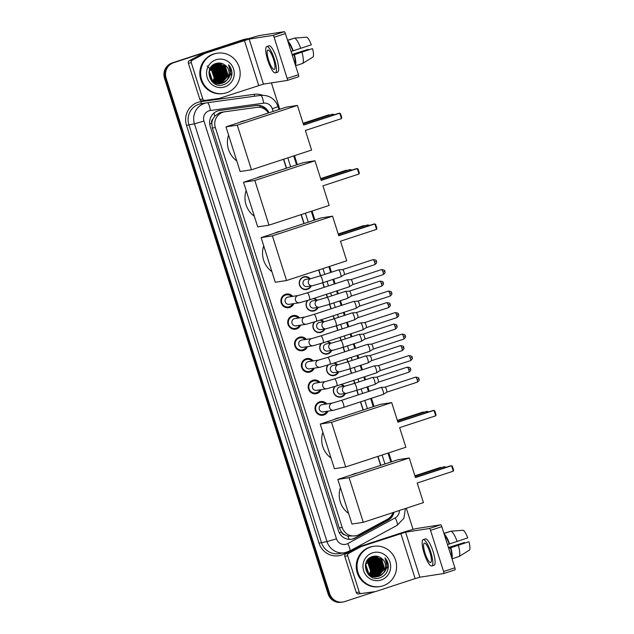 <?xml version="1.0" encoding="UTF-8"?>
<svg xmlns="http://www.w3.org/2000/svg" width="634" height="634" viewBox="0 0 634 634"><rect width="100%" height="100%" fill="white"/><g stroke="black" fill="none" stroke-linecap="round" stroke-linejoin="round"><path stroke-width="0.95" d="M341.361 384.386A6.522 6.324 -98.8 0 1 344.286 386.233M345.411 393.484A6.522 6.324 -98.8 0 1 334.213 393.888A6.522 6.324 -98.8 0 1 334.728 386.55M334.538 362.878A6.522 6.324 -98.8 0 1 337.462 364.724M338.588 371.976A6.522 6.324 -98.8 0 1 327.39 372.38A6.522 6.324 -98.8 0 1 327.905 365.041M327.715 341.369A6.522 6.324 -98.8 0 1 330.639 343.208M331.764 350.459A6.522 6.324 -98.8 0 1 320.566 350.864A6.522 6.324 -98.8 0 1 321.081 343.525M320.891 319.861A6.522 6.324 -98.8 0 1 323.815 321.7M324.941 328.951A6.522 6.324 -98.8 0 1 313.743 329.355A6.522 6.324 -98.8 0 1 314.258 322.017M314.068 298.345A6.522 6.324 -98.8 0 1 316.992 300.191M318.117 307.442A6.522 6.324 -98.8 0 1 306.919 307.847A6.522 6.324 -98.8 0 1 307.435 300.508M311.294 285.934A6.522 6.324 -98.8 0 1 299.406 284.579A6.522 6.324 -98.8 0 1 310.169 278.683M327.937 411.165A6.934 6.728 -98.8 0 1 315.193 409.976A6.934 6.728 -98.8 0 1 326.819 403.913M321.113 389.656A6.934 6.728 -98.8 0 1 308.37 388.468A6.934 6.728 -98.8 0 1 319.996 382.405M314.29 368.148A6.934 6.728 -98.8 0 1 301.546 366.959A6.934 6.728 -98.8 0 1 313.172 360.897M307.466 346.632A6.934 6.728 -98.8 0 1 294.723 345.443A6.934 6.728 -98.8 0 1 306.349 339.38M300.643 325.123A6.934 6.728 -98.8 0 1 287.899 323.934A6.934 6.728 -98.8 0 1 299.525 317.872M293.819 303.615A6.934 6.728 -98.8 0 1 281.076 302.426A6.934 6.728 -98.8 0 1 292.702 296.363M221.742 112.242L219.752 112.701L214.657 116.244L212.913 119.049A4.073 3.955 81.2 0 0 211.748 123.376A12.228 0.468 162.4 0 1 209.688 124.05M268.42 112.971A12.228 11.864 81.2 0 0 256.754 107.368L224.935 111.75A12.228 11.864 81.2 0 0 215.338 127.561L342.194 527.456A12.228 11.864 81.2 0 0 359.066 534.589L387.406 519.254A12.228 11.864 81.2 0 0 393.009 512.581M344.817 534.874A12.228 11.864 -98.8 0 1 341.322 531.847L341.393 532.053A4.073 3.955 81.2 0 0 344.817 534.874L347.844 536.11L355.333 535.849M211.748 123.376L211.819 123.582A12.228 11.864 -98.8 0 1 212.913 119.049M211.819 123.582L212.382 128.013L339.238 527.916L341.322 531.847M380.614 465.396L377.777 456.456M363.052 410.032L360.461 401.869M358.242 394.879L356.799 390.33M354.58 383.34L353.637 380.36M351.418 373.371L349.976 368.822M347.757 361.832L346.814 358.852M344.595 351.854L343.152 347.313M340.941 340.315L339.99 337.343M337.771 330.346L336.329 325.805M334.118 318.807L333.167 315.835M330.948 308.837L329.506 304.296M327.295 297.298L326.344 294.319M324.125 287.329L322.69 282.78M320.471 275.79L318.633 270.005M303.908 223.58L301.071 214.641M286.346 168.216L283.509 159.277M375.193 591.601L344.634 601.618A12.228 11.864 -98.8 0 1 342.804 602.054L342.019 602.181A12.228 11.864 -98.8 0 1 328.872 593.789L165.308 78.172A12.228 11.864 -98.8 0 1 172.892 62.829L244.336 39.411A12.228 11.864 -98.8 0 1 246.158 38.975A12.228 11.864 -98.8 0 0 244.336 39.411L172.892 62.829A12.228 11.864 -98.8 0 0 165.308 78.172L328.872 593.789A12.228 11.864 -98.8 0 0 342.019 602.181L341.235 602.3A12.228 11.864 -98.8 0 1 328.087 593.907L164.523 78.299A12.228 11.864 -98.8 0 1 172.107 62.948L243.543 39.538A12.228 11.864 -98.8 0 1 245.374 39.094L246.951 38.856A12.228 11.864 -98.8 0 1 248.362 38.729M268.935 112.797A12.228 11.864 81.2 0 0 256.366 105.45L219.776 110.49A12.228 11.864 81.2 0 0 210.179 126.301L338.516 530.864A12.228 11.864 81.2 0 0 355.397 537.997L387.984 520.363A12.228 11.864 81.2 0 0 393.983 512.264M342.804 602.054A12.228 11.864 -98.8 0 1 329.656 593.67L166.092 78.053A12.228 11.864 -98.8 0 1 173.676 62.711L245.12 39.292A12.228 11.864 -98.8 0 1 246.951 38.856M271.4 82.888L279.76 109.254M294.485 155.679L297.322 164.618M312.055 211.043L314.884 219.982M329.617 266.407L331.447 272.192M333.666 279.182L335.109 283.731M337.328 290.721L338.271 293.701M340.49 300.69L341.932 305.239M344.151 312.229L345.094 315.209M347.313 322.207L348.755 326.748M350.974 333.746L351.918 336.717M354.137 343.715L355.579 348.256M357.798 355.254L358.741 358.226M360.96 365.224L362.402 369.765M364.621 376.762L365.564 379.742M367.783 386.732L369.226 391.281M371.445 398.271L374.028 406.426M388.761 452.85L391.598 461.798M406.323 508.222L413.043 529.398M380.82 465.324L377.983 456.385M363.258 409.96L360.667 401.805M358.448 394.808L357.005 390.267M354.786 383.269L353.843 380.297M351.624 373.299L350.182 368.758M347.963 361.76L347.02 358.789M344.801 351.791L343.359 347.25M341.14 340.252L340.196 337.272M337.977 330.282L336.535 325.733M334.316 318.743L333.373 315.764M331.154 308.774L329.712 304.225M327.493 297.235L326.55 294.255M324.331 287.257L322.888 282.716M320.669 275.719L318.839 269.941M304.114 223.517L301.277 214.577M286.544 168.153L283.715 159.205M393.167 512.534A12.228 11.864 -98.8 0 1 387.2 520.482L354.612 538.115A12.228 11.864 -98.8 0 1 351.268 539.304M219.245 110.578L255.581 105.569A12.228 11.864 -98.8 0 1 267.651 111.877M216.178 98.904A2.037 1.973 -98.8 0 1 216.115 98.92L202.024 100.854A2.037 1.973 -98.8 0 1 199.861 99.451L202.809 98.999L191.294 62.695L188.346 63.154A2.037 1.973 -98.8 0 1 189.297 60.729L201.85 53.938A2.037 1.973 -98.8 0 1 202.167 53.803L241.483 40.917A16.302 0.626 162.4 0 1 260.447 35.377L284.294 31.7A2.037 0.491 71.9 0 1 285.403 33.562L274.118 37.263A2.037 0.491 -108.1 0 0 273.016 35.401L249.162 39.078L205.107 53.343A2.037 1.973 81.2 0 0 204.79 53.486L192.237 60.278A2.037 1.973 81.2 0 0 191.294 62.695M199.861 99.451L188.346 63.154M298.456 74.725A2.037 0.491 71.9 0 1 298.598 76.738A2.037 0.491 71.9 0 1 298.582 76.738L287.337 80.423A2.037 0.491 -108.1 0 0 287.321 80.431A2.037 0.491 -108.1 0 0 287.178 78.418L298.456 74.725L285.403 33.562M287.178 78.418L274.118 37.263M298.598 76.738L287.321 80.431L263.451 84.116L219.396 98.381A2.037 1.973 81.2 0 1 219.095 98.46L216.146 98.912M202.809 98.999A2.037 1.973 81.2 0 0 204.972 100.402L219.063 98.46A2.037 1.973 81.2 0 0 219.095 98.46M273.523 59.334A10.192 2.449 -108.1 0 0 267.897 50.023A10.192 2.449 -108.1 0 0 268.618 60.087A10.192 2.449 -108.1 0 0 274.245 69.391A10.192 2.449 -108.1 0 0 273.523 59.334M294.961 63.701A11.824 2.845 -108.1 0 0 294.041 54.809L311.936 48.786L292.274 55.229M292.322 55.372L294.041 54.809M275.386 72.878L277.644 72.141A13.861 3.336 -108.1 0 0 276.662 58.455A13.861 3.336 -108.1 0 0 269.014 45.799L266.755 46.536A13.861 3.336 -108.1 0 0 267.738 60.222A13.861 3.336 -108.1 0 0 275.386 72.878A13.861 3.336 -108.1 0 0 274.411 59.192A13.861 3.336 -108.1 0 0 266.755 46.536M295.484 65.35A13.449 3.233 -108.1 0 0 294.438 54.746M294.319 38.191L287.519 40.251M292.084 54.635L308.14 49.373L292.02 54.429M312.546 48.691A10.596 2.552 -108.1 0 1 313.053 56.973L302.648 63.424L295.603 65.738M302.648 63.424A13.449 3.233 -108.1 0 0 301.958 52.281M308.14 49.373A8.155 1.957 -108.1 0 0 308.37 49.959M300.73 48.398A13.449 3.233 -108.1 0 0 294.62 38.095L306.769 37.16A10.596 2.552 -108.1 0 1 311.31 44.816L291.085 51.489M292.813 50.926A11.824 2.845 -108.1 0 0 288.264 42.589M293.209 50.863A13.449 3.233 -108.1 0 0 287.741 40.948M287.574 40.402L294.62 38.095M226.552 92.746A20.383 19.765 -98.8 0 1 223.501 93.475A20.383 19.765 -98.8 0 1 201.168 77.934A20.383 19.765 -98.8 0 1 214.237 53.922A20.383 19.765 -98.8 0 1 217.288 53.193A20.383 19.765 -98.8 0 1 239.62 68.734A20.383 19.765 -98.8 0 1 226.552 92.746M223.501 93.475L222.716 93.594A20.383 19.765 -98.8 0 1 200.384 78.053A20.383 19.765 -98.8 0 1 213.452 54.041A20.383 19.765 -98.8 0 1 216.503 53.311L217.288 53.193M231.981 73.465C231.917 70.128 230.768 67.244 228.541 64.811C231.767 70.097 231.323 75.089 227.226 79.805A10.192 9.882 -98.8 0 0 225.411 65.445C222.685 63.202 219.649 62.512 216.313 63.384C202.626 66.895 210.219 89.568 223.414 84.742C228.652 82.888 231.505 79.131 231.981 73.465M216.083 59.747A14.265 13.837 -98.8 0 1 233.558 69.019A14.265 13.837 -98.8 0 1 224.705 86.921A14.265 13.837 -98.8 0 1 207.239 77.649A14.265 13.837 -98.8 0 1 216.083 59.747M211.914 81.493L219.871 83.728L221.171 83.395L227.939 75.85L225.022 66.118L217.01 63.543L215.505 63.907L210.536 67.751M220.355 83.64L221.417 83.355L228.185 75.811L225.268 66.079L217.256 63.503L215.75 63.868L209.315 71.365L212.556 81.049L220.854 83.577L222.399 83.205L227.226 79.805M219.38 83.791L220.188 83.545L226.956 76.001L224.04 66.269L216.646 63.622M216.519 63.63L214.704 64.002M219.863 83.68L227.202 75.961L224.285 66.229L216.765 63.598M216.638 63.606L214.435 64.137M219.237 83.688L225.973 76.151L223.057 66.419L216.154 63.741M219.364 83.688L226.219 76.112L223.303 66.38L216.281 63.709M218.73 83.672L224.991 76.302L222.074 66.57L215.679 63.891M218.857 83.68L225.236 76.262L222.32 66.53L215.798 63.852M218.223 83.625L224.008 76.452L221.092 66.721L215.203 64.066M218.35 83.64L224.254 76.413L221.337 66.681L215.322 64.018M217.708 83.553L223.033 76.603L220.117 66.871L214.728 64.272M217.834 83.577L223.271 76.571L220.363 66.839L214.847 64.216M217.185 83.458L222.051 76.754L219.134 67.022L214.268 64.51M217.319 83.482L222.296 76.722L219.38 66.99L214.379 64.446M216.662 83.323L221.068 76.904L218.151 67.172L213.801 64.771M216.796 83.363L221.314 76.873L218.397 67.141L213.92 64.7M216.139 83.165L220.085 77.063L217.169 67.331L213.349 65.072M216.273 83.205L220.331 77.023L217.414 67.291L213.46 64.993M215.608 82.967L219.102 77.213L216.186 67.481L212.897 65.405M215.734 83.014L219.348 77.174L216.432 67.442L213.008 65.318M215.069 82.729L218.12 77.364L215.203 67.632L212.453 65.778M215.203 82.792L218.365 77.324L215.449 67.592L212.564 65.674M214.522 82.452L217.137 77.514L214.229 67.783L212.01 66.19M214.657 82.523L217.383 77.475L214.474 67.743L212.121 66.079M213.967 82.127L216.162 77.665L213.246 67.933L211.582 66.657M214.11 82.214L216.408 77.625L213.492 67.893L211.685 66.53M213.404 81.738L215.18 77.816L212.263 68.084L211.162 67.172M213.547 81.841L215.425 77.776L212.509 68.044L211.265 67.038M212.834 81.295L214.197 77.966L210.75 67.767M212.976 81.414L214.443 77.927L211.526 68.195L210.853 67.608M208.966 72.07L212.311 81.081L220.608 83.609L222.154 83.244C229.682 81.223 231.576 69.93 225.411 65.445M212.786 82.341L220.109 83.672M218.643 83.918L219.134 83.831M214.435 83.553L219.618 83.712M218.397 83.942L219.118 83.728M207.144 65.944L214.133 73.195M214.458 77.863L213.23 81.612M216.083 77.99L214.855 69.914M217.066 77.839L215.829 69.764M218.048 77.689L216.812 69.613M219.023 77.538L217.795 69.463M220.006 77.388L218.778 69.312M221.971 77.086L220.743 69.011M223.937 76.785L222.7 68.702M221.559 66.903L219.538 64.819M219.118 64.494L218.27 63.915M224.912 76.627L223.683 68.551M222.542 66.752L220.521 64.668M220.101 64.343L219.253 63.765M225.894 76.476L224.666 68.401M223.525 66.594L221.504 64.517M221.084 64.192L220.236 63.614M215.679 79.25L214.11 68.868M223.533 78.037L221.955 67.656M224.515 77.887L222.938 67.505M225.498 77.736L223.921 67.355M231.188 77.451L231.568 76.088L228.541 64.811M236.775 160.909A22.42 21.746 -98.8 0 1 228.597 135.113M239.493 122.449A22.42 21.746 -98.8 0 1 242.394 121.252A22.42 21.746 -98.8 0 1 245.429 120.5M305.374 130.461L341.464 118.629L339.745 113.193L303.646 125.025L297.425 105.418L237.267 125.136L251.436 169.785L311.587 150.068L305.374 130.461M341.464 118.629L341.774 117.639L340.545 113.755L339.745 113.193L338.429 113.399L303.583 124.819M251.436 169.785L240.143 171.529L225.981 126.879L286.14 107.162L297.425 105.418M225.981 126.879L237.267 125.136M303.084 123.25L328.452 114.936L330.084 114.952M303.147 123.456L329.862 115.023M254.345 216.281A22.42 21.746 -98.8 0 1 246.158 190.477M257.055 177.821A22.42 21.746 -98.8 0 1 259.956 176.624A22.42 21.746 -98.8 0 1 262.999 175.872M322.936 185.825L359.026 174.001L357.307 168.565L321.208 180.397L314.987 160.782L254.836 180.5L268.998 225.157L329.157 205.44L322.936 185.825M359.026 174.001L359.335 173.003L358.107 169.119L357.307 168.565L355.991 168.763L321.145 180.183M268.998 225.157L257.713 226.893L243.543 182.243L303.702 162.526L314.987 160.782M243.543 182.243L254.836 180.5M320.646 178.622L346.021 170.3L347.646 170.316M320.709 178.828L347.424 170.387M271.907 271.645A22.42 21.746 -98.8 0 1 263.72 245.841M274.617 233.185A22.42 21.746 -98.8 0 1 277.518 231.989A22.42 21.746 -98.8 0 1 280.561 231.236M340.498 241.197L376.588 229.365L374.868 223.929L338.77 235.761L332.557 216.154L272.398 235.872L286.56 280.521L346.719 260.804L340.498 241.197M376.588 229.365L376.905 228.375L375.669 224.491L374.868 223.929L373.553 224.135L338.707 235.555M286.56 280.521L275.275 282.265L261.113 237.607L321.264 217.89L332.557 216.154M261.113 237.607L272.398 235.872M338.207 233.986L363.583 225.672L365.208 225.688M338.279 234.192L364.986 225.759M331.051 458.089A22.42 21.746 -98.8 0 1 322.864 432.285M333.761 419.629A22.42 21.746 -98.8 0 1 336.662 418.432A22.42 21.746 -98.8 0 1 339.705 417.679M399.642 427.641L435.732 415.809L434.013 410.372L397.914 422.204L391.701 402.598L331.542 422.315L345.704 466.965L405.863 447.247L399.642 427.641M435.732 415.809L436.041 414.818L434.813 410.935L434.013 410.372L432.697 410.578L397.851 421.998M345.704 466.965L334.419 468.708L320.249 424.059L380.408 404.341L391.701 402.598M320.249 424.059L331.542 422.315M397.352 420.429L422.727 412.116L424.352 412.132M397.423 420.635L424.13 412.203M348.613 513.453A22.42 21.746 -98.8 0 1 340.426 487.657M351.323 474.993A22.42 21.746 -98.8 0 1 354.224 473.796A22.42 21.746 -98.8 0 1 357.267 473.043M417.204 483.005L453.302 471.173L451.574 465.736L415.484 477.568L409.263 457.962L349.104 477.679L363.266 522.329L423.425 502.611L417.204 483.005M453.302 471.173L453.611 470.182L452.375 466.299L451.574 465.736L450.259 465.942L415.413 477.362M363.266 522.329L351.981 524.072L337.819 479.423L397.978 459.705L409.263 457.962M337.819 479.423L349.104 477.679M414.921 475.793L440.289 467.48L441.914 467.496M414.985 476.007L441.692 467.567M291.553 296.538A6.118 5.928 81.2 0 0 281.654 302.267A6.118 5.928 81.2 0 0 292.67 303.789M298.321 295.499L298.329 295.499A3.669 3.558 81.2 0 0 295.579 300.445A3.669 3.558 81.2 0 0 299.446 302.751L309.511 299.842A3.669 0.88 71.9 0 0 309.321 296.435A3.669 0.88 71.9 0 0 309.249 296.221A3.669 0.88 71.9 0 0 307.228 292.868L298.321 295.499L288.042 297.084A3.669 3.558 81.2 0 0 285.142 301.538A3.669 3.558 81.2 0 0 289.159 304.336L299.446 302.751A3.669 3.558 81.2 0 0 299.993 302.616M307.228 292.868L346.853 279.879A3.669 0.88 71.9 0 1 346.885 279.871A3.669 0.88 71.9 0 1 346.909 279.871A3.669 0.88 71.9 0 1 348.882 283.232A3.669 0.88 71.9 0 1 349.191 286.83A3.669 0.88 71.9 0 1 349.136 286.853A3.669 0.88 71.9 0 1 349.104 286.861M384.806 271.297L382.999 272.002A2.647 0.634 71.9 0 0 381.533 269.585L350.951 279.61A2.647 0.634 71.9 0 1 350.967 279.61A2.647 0.634 71.9 0 1 352.393 282.035A2.647 0.634 71.9 0 1 352.615 284.634A2.647 0.634 71.9 0 1 352.583 284.65A2.647 0.634 71.9 0 1 352.559 284.658M298.376 318.054A6.118 5.928 81.2 0 0 288.478 323.784A6.118 5.928 81.2 0 0 299.494 325.305M305.144 317.008L305.152 317.008A3.669 3.558 81.2 0 0 302.402 321.961A3.669 3.558 81.2 0 0 306.27 324.259L316.334 321.351A3.669 0.88 71.9 0 0 316.144 317.951A3.669 0.88 71.9 0 0 316.073 317.729A3.669 0.88 71.9 0 0 314.052 314.377L305.144 317.008L294.865 318.593A3.669 3.558 81.2 0 0 291.965 323.047A3.669 3.558 81.2 0 0 295.983 325.844L306.27 324.259A3.669 3.558 81.2 0 0 306.816 324.125M314.052 314.377L353.677 301.388A3.669 0.88 71.9 0 1 353.709 301.38A3.669 0.88 71.9 0 1 353.732 301.38A3.669 0.88 71.9 0 1 355.706 304.74A3.669 0.88 71.9 0 1 356.015 308.338A3.669 0.88 71.9 0 1 355.959 308.362A3.669 0.88 71.9 0 1 355.928 308.37M391.63 292.813L389.823 293.51A2.647 0.634 71.9 0 0 388.357 291.093L357.774 301.118A2.647 0.634 71.9 0 1 357.79 301.118A2.647 0.634 71.9 0 1 359.216 303.543A2.647 0.634 71.9 0 1 359.438 306.143A2.647 0.634 71.9 0 1 359.407 306.159A2.647 0.634 71.9 0 1 359.383 306.167M305.2 339.562A6.118 5.928 81.2 0 0 295.301 345.292A6.118 5.928 81.2 0 0 306.317 346.814M311.968 338.516L311.976 338.516A3.669 3.558 81.2 0 0 309.226 343.469A3.669 3.558 81.2 0 0 313.093 345.768L323.158 342.859A3.669 0.88 71.9 0 0 322.968 339.459A3.669 0.88 71.9 0 0 322.896 339.238A3.669 0.88 71.9 0 0 320.875 335.885L311.968 338.516L301.689 340.101A3.669 3.558 81.2 0 0 298.788 344.555A3.669 3.558 81.2 0 0 302.806 347.353L313.093 345.768A3.669 3.558 81.2 0 0 313.64 345.633M320.875 335.885L360.5 322.896A3.669 0.88 71.9 0 1 360.532 322.888A3.669 0.88 71.9 0 1 362.529 326.248A3.669 0.88 71.9 0 1 362.838 329.846A3.669 0.88 71.9 0 1 362.783 329.87A3.669 0.88 71.9 0 1 362.751 329.878L323.158 342.859M398.453 314.321L396.646 315.019A2.647 0.634 71.9 0 0 395.18 312.602L364.598 322.627A2.647 0.634 71.9 0 1 364.613 322.627A2.647 0.634 71.9 0 1 366.04 325.052A2.647 0.634 71.9 0 1 366.262 327.651A2.647 0.634 71.9 0 1 366.23 327.667A2.647 0.634 71.9 0 1 366.206 327.675M360.532 322.888A3.669 0.88 71.9 0 1 360.556 322.888L364.613 322.627M312.023 361.071A6.118 5.928 81.2 0 0 302.125 366.801A6.118 5.928 81.2 0 0 313.141 368.322M318.791 360.025L318.799 360.025A3.669 3.558 81.2 0 0 316.049 364.978A3.669 3.558 81.2 0 0 319.916 367.276L329.981 364.368A3.669 0.88 71.9 0 0 329.791 360.968A3.669 0.88 71.9 0 0 329.72 360.746A3.669 0.88 71.9 0 0 327.699 357.394L318.791 360.025L308.512 361.61A3.669 3.558 81.2 0 0 305.612 366.064A3.669 3.558 81.2 0 0 309.63 368.861L319.916 367.276A3.669 3.558 81.2 0 0 320.463 367.149M327.699 357.394L367.324 344.405A3.669 0.88 71.9 0 1 367.355 344.397A3.669 0.88 71.9 0 1 369.353 347.757A3.669 0.88 71.9 0 1 369.662 351.355A3.669 0.88 71.9 0 1 369.606 351.379A3.669 0.88 71.9 0 1 369.574 351.387M367.355 344.397A3.669 0.88 71.9 0 1 367.379 344.397L371.437 344.135A2.647 0.634 71.9 0 1 371.437 344.135A2.647 0.634 71.9 0 1 372.863 346.56A2.647 0.634 71.9 0 1 373.085 349.16A2.647 0.634 71.9 0 1 373.054 349.183A2.647 0.634 71.9 0 1 373.03 349.183M318.847 382.579A6.118 5.928 81.2 0 0 308.948 388.309A6.118 5.928 81.2 0 0 319.964 389.831M325.614 381.533L325.622 381.533A3.669 3.558 81.2 0 0 322.872 386.486A3.669 3.558 81.2 0 0 326.74 388.785L336.805 385.876A3.669 0.88 71.9 0 0 336.614 382.476A3.669 0.88 71.9 0 0 336.543 382.254A3.669 0.88 71.9 0 0 334.522 378.91L325.614 381.533L315.336 383.118A3.669 3.558 81.2 0 0 312.435 387.58A3.669 3.558 81.2 0 0 316.453 390.37L326.74 388.785A3.669 3.558 81.2 0 0 327.287 388.658M334.522 378.91L374.147 365.921A3.669 0.88 71.9 0 1 374.179 365.913A3.669 0.88 71.9 0 1 374.203 365.905A3.669 0.88 71.9 0 1 376.176 369.265A3.669 0.88 71.9 0 1 376.485 372.863A3.669 0.88 71.9 0 1 376.43 372.887A3.669 0.88 71.9 0 1 376.398 372.895M412.1 357.338L410.293 358.044A2.647 0.634 71.9 0 0 408.827 355.626L378.244 365.652A2.647 0.634 71.9 0 1 378.26 365.644A2.647 0.634 71.9 0 1 379.687 368.077A2.647 0.634 71.9 0 1 379.909 370.676A2.647 0.634 71.9 0 1 379.877 370.692A2.647 0.634 71.9 0 1 379.853 370.692M325.67 404.088A6.118 5.928 81.2 0 0 315.772 409.818A6.118 5.928 81.2 0 0 326.787 411.339M332.438 403.042L332.446 403.042A3.669 3.558 81.2 0 0 329.696 407.995A3.669 3.558 81.2 0 0 333.563 410.293L343.628 407.393A3.669 0.88 71.9 0 0 343.438 403.985A3.669 0.88 71.9 0 0 343.366 403.771A3.669 0.88 71.9 0 0 341.346 400.419L332.438 403.042L322.159 404.635A3.669 3.558 81.2 0 0 319.259 409.089A3.669 3.558 81.2 0 0 323.277 411.886L333.563 410.293A3.669 3.558 81.2 0 0 334.11 410.166M341.346 400.419L380.971 387.429A3.669 0.88 71.9 0 1 381.002 387.422A3.669 0.88 71.9 0 1 381.026 387.422A3.669 0.88 71.9 0 1 382.999 390.782A3.669 0.88 71.9 0 1 383.308 394.38A3.669 0.88 71.9 0 1 383.253 394.403A3.669 0.88 71.9 0 1 383.221 394.411M418.923 378.847L417.117 379.552A2.647 0.634 71.9 0 0 415.65 377.135L385.068 387.16A2.647 0.634 71.9 0 1 385.084 387.16A2.647 0.634 71.9 0 1 386.51 389.585A2.647 0.634 71.9 0 1 386.732 392.184A2.647 0.634 71.9 0 1 386.7 392.2A2.647 0.634 71.9 0 1 386.677 392.208M309.495 278.786A6.118 5.928 81.2 0 0 299.597 284.515A6.118 5.928 81.2 0 0 310.612 286.037M320.186 275.885L338.453 269.894A3.669 0.88 71.9 0 1 338.493 269.886A3.669 0.88 71.9 0 1 338.508 269.886A3.669 0.88 71.9 0 1 340.482 273.246A3.669 0.88 71.9 0 1 340.791 276.844A3.669 0.88 71.9 0 1 340.743 276.868L322.468 282.851A3.669 0.88 71.9 0 0 322.278 279.451A3.669 0.88 71.9 0 0 322.207 279.229A3.669 0.88 71.9 0 0 320.186 275.885L311.278 278.508L305.984 279.325A3.669 3.558 81.2 0 0 303.084 283.778A3.669 3.558 81.2 0 0 307.102 286.576L312.404 285.76A3.669 3.558 81.2 0 0 312.95 285.633M376.406 261.311L374.599 262.016A2.647 0.634 71.9 0 0 373.141 259.599L342.55 269.624A2.647 0.634 71.9 0 1 342.574 269.624A2.647 0.634 71.9 0 1 344 272.049A2.647 0.634 71.9 0 1 344.222 274.649A2.647 0.634 71.9 0 1 344.183 274.665A2.647 0.634 71.9 0 1 344.159 274.673M307.926 300.35A6.118 5.928 81.2 0 0 314.036 310.47A6.118 5.928 81.2 0 0 317.436 307.545M327.009 297.394L345.276 291.402A3.669 0.88 71.9 0 1 345.316 291.394A3.669 0.88 71.9 0 1 347.305 294.755A3.669 0.88 71.9 0 1 347.614 298.352A3.669 0.88 71.9 0 1 347.567 298.376L329.292 304.368A3.669 0.88 71.9 0 0 329.101 300.96A3.669 0.88 71.9 0 0 329.03 300.746A3.669 0.88 71.9 0 0 327.009 297.394L318.102 300.017L312.808 300.841A3.669 3.558 81.2 0 0 309.907 305.295A3.669 3.558 81.2 0 0 313.925 308.092L319.227 307.268A3.669 3.558 81.2 0 0 319.774 307.141M383.229 282.827L381.422 283.525A2.647 0.634 71.9 0 0 379.964 281.108L349.374 291.133A2.647 0.634 71.9 0 1 349.397 291.133A2.647 0.634 71.9 0 1 350.824 293.558A2.647 0.634 71.9 0 1 351.046 296.157A2.647 0.634 71.9 0 1 351.006 296.173A2.647 0.634 71.9 0 1 350.982 296.181M316.318 300.294A6.118 5.928 81.2 0 0 313.196 298.63M345.316 291.394A3.669 0.88 71.9 0 1 345.332 291.394L349.397 291.133M314.749 321.858A6.118 5.928 81.2 0 0 320.859 331.978A6.118 5.928 81.2 0 0 324.259 329.054M333.833 318.902L352.1 312.911A3.669 0.88 71.9 0 1 352.139 312.903A3.669 0.88 71.9 0 1 354.129 316.263A3.669 0.88 71.9 0 1 354.438 319.861A3.669 0.88 71.9 0 1 354.39 319.885L336.115 325.876A3.669 0.88 71.9 0 0 335.925 322.468A3.669 0.88 71.9 0 0 335.854 322.254A3.669 0.88 71.9 0 0 333.833 318.902L324.925 321.533L319.631 322.349A3.669 3.558 81.2 0 0 316.731 326.803A3.669 3.558 81.2 0 0 320.749 329.601L326.05 328.784A3.669 3.558 81.2 0 0 326.597 328.65M390.053 304.336L388.246 305.033A2.647 0.634 71.9 0 0 386.788 302.616L356.197 312.641A2.647 0.634 71.9 0 1 356.221 312.641A2.647 0.634 71.9 0 1 357.647 315.066A2.647 0.634 71.9 0 1 357.869 317.666A2.647 0.634 71.9 0 1 357.83 317.682A2.647 0.634 71.9 0 1 357.806 317.689M323.142 321.803A6.118 5.928 81.2 0 0 320.019 320.146M352.139 312.903A3.669 0.88 71.9 0 1 352.155 312.903L356.221 312.641M321.573 343.374A6.118 5.928 81.2 0 0 327.683 353.487A6.118 5.928 81.2 0 0 331.083 350.57M340.656 340.41L358.923 334.419A3.669 0.88 71.9 0 1 358.963 334.411A3.669 0.88 71.9 0 1 360.952 337.771A3.669 0.88 71.9 0 1 361.261 341.369A3.669 0.88 71.9 0 1 361.214 341.393L342.939 347.384A3.669 0.88 71.9 0 0 342.748 343.985A3.669 0.88 71.9 0 0 342.677 343.763A3.669 0.88 71.9 0 0 340.656 340.41L331.748 343.042L326.455 343.858A3.669 3.558 81.2 0 0 323.554 348.312A3.669 3.558 81.2 0 0 327.572 351.109L332.874 350.293A3.669 3.558 81.2 0 0 333.421 350.158M358.963 334.411A3.669 0.88 71.9 0 1 358.979 334.411L363.044 334.15A2.647 0.634 71.9 0 1 363.044 334.15A2.647 0.634 71.9 0 1 364.471 336.575A2.647 0.634 71.9 0 1 364.693 339.174A2.647 0.634 71.9 0 1 364.653 339.198A2.647 0.634 71.9 0 1 364.629 339.198M329.965 343.319A6.118 5.928 81.2 0 0 326.843 341.655M328.396 364.883A6.118 5.928 81.2 0 0 334.506 374.995A6.118 5.928 81.2 0 0 337.906 372.079M347.48 361.919L365.747 355.936A3.669 0.88 71.9 0 1 365.786 355.928A3.669 0.88 71.9 0 1 365.802 355.92A3.669 0.88 71.9 0 1 367.775 359.28A3.669 0.88 71.9 0 1 368.085 362.878A3.669 0.88 71.9 0 1 368.037 362.902L349.762 368.893A3.669 0.88 71.9 0 0 349.572 365.493A3.669 0.88 71.9 0 0 349.5 365.271A3.669 0.88 71.9 0 0 347.48 361.919L338.58 364.55L333.278 365.366A3.669 3.558 81.2 0 0 330.377 369.82A3.669 3.558 81.2 0 0 334.395 372.618L339.697 371.801A3.669 3.558 81.2 0 0 340.244 371.667M403.7 347.353L401.893 348.058A2.647 0.634 71.9 0 0 400.434 345.641L369.844 355.666A2.647 0.634 71.9 0 1 369.868 355.658A2.647 0.634 71.9 0 1 371.294 358.091A2.647 0.634 71.9 0 1 371.516 360.691A2.647 0.634 71.9 0 1 371.476 360.706A2.647 0.634 71.9 0 1 371.453 360.706M336.789 364.827A6.118 5.928 81.2 0 0 333.666 363.163M335.22 386.391A6.118 5.928 81.2 0 0 341.33 396.512A6.118 5.928 81.2 0 0 344.73 393.587M354.303 383.435L372.57 377.444A3.669 0.88 71.9 0 1 372.61 377.436A3.669 0.88 71.9 0 1 372.626 377.428A3.669 0.88 71.9 0 1 374.599 380.788A3.669 0.88 71.9 0 1 374.908 384.394A3.669 0.88 71.9 0 1 374.86 384.418L356.585 390.401A3.669 0.88 71.9 0 0 356.395 387.002A3.669 0.88 71.9 0 0 356.324 386.78A3.669 0.88 71.9 0 0 354.303 383.435L345.395 386.058L340.101 386.875A3.669 3.558 81.2 0 0 337.201 391.329A3.669 3.558 81.2 0 0 341.219 394.126L346.521 393.31A3.669 3.558 81.2 0 0 347.067 393.183M410.523 368.861L408.716 369.567A2.647 0.634 71.9 0 0 407.258 367.149L376.667 377.175A2.647 0.634 71.9 0 1 376.691 377.175A2.647 0.634 71.9 0 1 378.11 379.6A2.647 0.634 71.9 0 1 378.339 382.199A2.647 0.634 71.9 0 1 378.3 382.215A2.647 0.634 71.9 0 1 378.276 382.223M343.612 386.336A6.118 5.928 81.2 0 0 340.49 384.672M372.602 592.005A2.037 1.973 -98.8 0 1 372.57 592.005L358.44 593.955A2.037 1.973 -98.8 0 1 356.284 592.552L359.224 592.093L347.709 555.796L344.769 556.248A2.037 1.973 -98.8 0 1 345.712 553.823L358.265 547.031A2.037 1.973 -98.8 0 1 358.582 546.896L397.898 534.01A16.302 0.626 162.4 0 1 416.863 528.479L440.717 524.793A2.037 0.491 71.9 0 1 441.819 526.664L430.541 530.357A2.037 0.491 -108.1 0 0 429.432 528.494L405.586 532.172L361.531 546.445A2.037 1.973 81.2 0 0 361.214 546.579L348.66 553.371A2.037 1.973 81.2 0 0 347.709 555.796M356.284 592.552L344.769 556.248M375.51 591.554L372.57 592.005A2.037 1.973 -98.8 0 1 372.538 592.013L375.479 591.562A2.037 1.973 81.2 0 0 375.819 591.482L415.127 578.596L400.846 533.559M415.127 578.596L419.874 577.209L443.721 573.532A2.037 0.491 -108.1 0 0 443.737 573.524A2.037 0.491 -108.1 0 0 443.594 571.511L454.879 567.818L441.819 526.664M454.879 567.818A2.037 0.491 71.9 0 1 455.022 569.831A2.037 0.491 71.9 0 1 454.998 569.831L443.76 573.516M443.594 571.511L430.541 530.357M359.224 592.093A2.037 1.973 81.2 0 0 361.388 593.495L375.479 591.562M429.947 552.428A10.192 2.449 -108.1 0 0 424.32 543.124A10.192 2.449 -108.1 0 0 425.042 553.181A10.192 2.449 -108.1 0 0 430.668 562.493A10.192 2.449 -108.1 0 0 429.947 552.428M451.384 556.803A11.824 2.845 -108.1 0 0 450.465 547.903L468.36 541.888L448.698 548.331M448.737 548.473L450.465 547.903M431.809 565.98L434.06 565.235A13.861 3.336 -108.1 0 0 433.085 551.548A13.861 3.336 -108.1 0 0 425.43 538.9L423.171 539.637A13.861 3.336 -108.1 0 0 424.154 553.323A13.861 3.336 -108.1 0 0 431.809 565.98A13.861 3.336 -108.1 0 0 430.827 552.293A13.861 3.336 -108.1 0 0 423.171 539.637M451.899 558.443A13.449 3.233 -108.1 0 0 450.861 547.847M450.734 531.292L443.943 533.345M448.507 547.728L464.556 542.466L448.436 547.53M468.962 541.793A10.596 2.552 -108.1 0 1 469.477 550.066L459.071 556.525L452.026 558.831M459.071 556.525A13.449 3.233 -108.1 0 0 458.382 545.383M464.556 542.466A8.155 1.957 -108.1 0 0 464.785 543.053M457.146 541.499A13.449 3.233 -108.1 0 0 451.036 531.189L463.192 530.254A10.596 2.552 -108.1 0 1 467.734 537.909L447.509 544.59M449.229 544.027A11.824 2.845 -108.1 0 0 444.688 535.69M449.625 543.964A13.449 3.233 -108.1 0 0 444.165 534.042M443.99 533.503L451.036 531.189M382.976 585.84A20.383 19.765 -98.8 0 1 379.924 586.569A20.383 19.765 -98.8 0 1 357.584 571.028A20.383 19.765 -98.8 0 1 370.652 547.015A20.383 19.765 -98.8 0 1 373.703 546.286A20.383 19.765 -98.8 0 1 396.044 561.827A20.383 19.765 -98.8 0 1 382.976 585.84M379.924 586.569L379.14 586.696A20.383 19.765 -98.8 0 1 356.799 571.155A20.383 19.765 -98.8 0 1 369.868 547.134A20.383 19.765 -98.8 0 1 372.919 546.405L373.703 546.286M388.396 566.558C388.333 563.222 387.192 560.337 384.957 557.912C388.182 563.19 387.746 568.191 383.641 572.898A10.192 9.882 -98.8 0 0 381.827 558.538C379.1 556.295 376.073 555.606 372.729 556.478C359.042 559.988 366.634 582.662 379.829 577.836C385.068 575.989 387.921 572.225 388.396 566.558M372.507 552.84A14.265 13.837 -98.8 0 1 389.973 562.112A14.265 13.837 -98.8 0 1 381.121 580.015A14.265 13.837 -98.8 0 1 363.654 570.743A14.265 13.837 -98.8 0 1 372.507 552.84M368.33 574.586L376.287 576.821L377.595 576.488L384.355 568.944L381.438 559.212L373.426 556.644L371.92 557.001L366.951 560.844M376.778 576.734L377.84 576.457L384.6 568.904L381.684 559.172L373.672 556.604L372.166 556.961L365.731 564.458L368.972 574.142L377.27 576.671L378.815 576.298L383.641 572.898M376.152 576.781L383.372 569.094L380.455 559.362L373.061 556.715M372.935 556.731L371.128 557.096M376.279 576.774L383.618 569.055L380.701 559.323L373.18 556.692M373.061 556.707L370.85 557.231M375.653 576.789L382.389 569.245L379.481 559.513L372.578 556.842M375.78 576.789L382.635 569.213L379.726 559.481L372.697 556.811M375.146 576.766L381.414 569.395L378.498 559.663L372.095 556.985M375.273 576.774L381.66 569.364L378.744 559.632L372.213 556.945M374.639 576.726L380.432 569.546L377.515 559.822L371.619 557.167M374.765 576.734L380.677 569.514L377.761 559.782L371.738 557.12M374.123 576.655L379.449 569.704L376.533 559.973L371.152 557.365M374.25 576.671L379.695 569.665L376.778 559.933L371.27 557.318M373.608 576.552L378.466 569.855L375.55 560.123L370.684 557.603M373.735 576.575L378.712 569.815L375.796 560.084L370.803 557.54M373.085 576.417L377.484 570.006L374.567 560.274L370.224 557.865M373.212 576.457L377.729 569.966L374.813 560.234L370.335 557.801M372.554 576.258L376.501 570.156L373.592 560.424L369.765 558.166M372.689 576.298L376.747 570.117L373.838 560.385L369.876 558.086M372.023 576.06L375.526 570.307L372.61 560.575L369.313 558.499M372.158 576.116L375.772 570.267L372.855 560.535L369.424 558.411M371.484 575.823L374.543 570.457L371.627 560.725L368.869 558.871M371.619 575.886L374.789 570.418L371.873 560.686L368.98 558.776M370.938 575.545L373.561 570.608L370.644 560.876L368.433 559.283M371.08 575.617L373.806 570.568L370.89 560.836L368.536 559.18M370.391 575.22L372.578 570.759L369.662 561.027L367.997 559.751M370.525 575.307L372.824 570.727L369.907 560.995L368.108 559.632M369.828 574.84L371.595 570.909L368.679 561.177L367.577 560.274M369.971 574.943L371.841 570.877L368.925 561.145L367.68 560.131M369.257 574.388L370.613 571.068L367.165 560.86M369.4 574.507L370.858 571.028L367.942 561.296L367.268 560.702M365.382 565.171L368.726 574.182L377.024 576.71L378.569 576.338C386.106 574.317 387.992 563.024 381.827 558.538M369.202 575.434L376.533 576.774M375.059 577.011L375.55 576.924M370.858 576.647L376.033 576.813M374.813 577.035L375.534 576.821M367.11 560.955L370.557 566.289M370.874 570.957L369.654 574.705M372.499 571.091L371.27 563.016M373.481 570.941L372.253 562.857M374.464 570.79L373.236 562.707M375.447 570.632L374.219 562.556M376.43 570.481L375.193 562.406M378.387 570.18L377.159 562.104M380.352 569.879L379.124 561.803M377.983 559.996L375.962 557.912M375.542 557.587L374.686 557.009M381.335 569.728L380.107 561.653M378.958 559.846L376.945 557.761M376.525 557.437L375.669 556.858M382.318 569.578L381.082 561.502M379.94 559.695L377.927 557.611M377.507 557.286L376.651 556.707M372.103 572.344L370.525 561.962M379.948 571.131L378.379 560.749M380.931 570.98L379.362 560.599M381.914 570.83L380.337 560.448M387.612 570.545L387.984 569.181L384.957 557.912M349.223 539.368A12.228 2.813 -118.4 0 0 347.844 536.11M260.281 107.423A12.228 2.98 -97.8 0 0 259.853 105.783M214.657 116.244A12.228 2.98 -97.8 0 0 213.967 113.05M390.552 517.772A12.228 2.813 -118.4 0 0 390.29 517.059M341.393 532.053A12.228 0.468 162.4 0 1 339.277 532.734M212.382 128.013L215.338 127.561M339.238 527.916L342.194 527.456M328.087 593.907L329.656 593.67M164.523 78.299L166.092 78.053M172.107 62.948L173.676 62.711M243.543 39.538L245.12 39.292M273.119 111.425L272.279 108.779A8.155 7.909 81.2 0 0 263.641 103.168L210.345 110.514A8.155 7.909 81.2 0 0 203.95 121.046L336.472 538.821A8.155 7.909 81.2 0 0 347.725 543.576L395.196 517.891A8.155 7.909 81.2 0 0 399.372 510.497M336.472 538.821L326.993 541.587L194.464 123.82A16.302 15.81 -98.8 0 1 204.576 103.358A16.302 15.81 -98.8 0 1 207.017 102.771A16.302 15.81 -98.8 0 1 207.263 102.74L260.558 95.401A8.155 1.989 -97.8 0 1 260.566 95.393L207.27 102.74A8.155 1.989 -97.8 0 0 207.263 102.74L201.43 103.635A16.302 15.81 81.2 0 0 198.989 104.222A16.302 15.81 81.2 0 0 188.877 124.684L321.398 542.45A16.302 15.81 81.2 0 0 338.921 553.64L344.516 552.777A16.302 15.81 -98.8 0 1 326.993 541.587L319.029 543.148L186.499 125.373L194.464 123.82L203.95 121.046M349.493 551.097A8.155 1.878 -118.4 0 0 349.643 551.049A8.155 1.878 -118.4 0 0 347.725 543.576M186.499 125.373A18.346 17.792 -98.8 0 1 197.879 102.351A18.346 17.792 -98.8 0 1 200.899 101.654L254.194 94.315A18.346 17.792 -98.8 0 1 262.611 95.251M348.335 551.683L344.341 553.847A18.346 17.792 -98.8 0 1 319.029 543.148M346.957 552.19A16.302 15.81 -98.8 0 1 344.516 552.777L349.643 551.049L397.114 525.364A8.155 1.878 -118.4 0 0 395.196 517.891M384.957 463.969L382.12 455.03M367.387 408.605L364.804 400.45M362.585 393.452L361.142 388.911M358.923 381.914L357.98 378.942M355.761 371.944L354.319 367.403M352.1 360.405L351.157 357.425M348.938 350.436L347.495 345.887M345.276 338.897L344.333 335.917M342.114 328.927L340.672 324.378M338.453 317.388L337.51 314.409M335.291 307.419L333.849 302.87M331.63 295.88L330.686 292.9M328.467 285.902L327.025 281.361M324.806 274.363L322.975 268.586M308.251 222.162L305.414 213.222M290.681 166.797L287.844 157.85M344.341 553.847A2.037 0.468 61.6 0 1 343.921 552.872M254.805 96.194A2.037 0.499 82.2 0 1 254.194 94.315M201.652 103.604A2.037 0.499 82.2 0 1 200.899 101.654M396.963 525.412A8.155 1.878 -118.4 0 0 397.114 525.364L403.898 518.279L405.38 508.531M272.279 108.779L278.088 106.615C274.926 98.611 269.085 94.87 260.566 95.393A8.155 1.989 -97.8 0 1 263.641 103.168M210.345 110.514A8.155 1.989 -97.8 0 0 207.27 102.74M255.581 105.569L256.366 105.45M387.2 520.482L387.984 520.363M354.612 538.115L355.397 537.997M263.451 84.116L249.162 39.078M258.712 85.495L244.423 40.457M202.167 53.803L205.107 53.343M273.016 35.401L284.294 31.7M216.115 98.92L219.063 98.46M204.972 100.402L202.024 100.854M204.79 53.486L201.85 53.938M189.297 60.729L192.237 60.278M334.38 114.722A3.257 3.257 0 0 0 331.685 114.421A3.257 0.785 -108.1 0 0 331.685 114.421A3.257 0.785 -108.1 0 1 332.604 115.309M350.166 170.673A3.257 0.785 -108.1 0 0 349.279 169.785A3.257 0.785 -108.1 0 0 349.255 169.793A3.257 3.257 0 0 1 351.941 170.094M367.728 226.045A3.257 0.785 -108.1 0 0 366.848 225.149A3.257 0.785 -108.1 0 0 366.817 225.157A3.257 3.257 0 0 1 369.503 225.458M426.872 412.488A3.257 0.785 -108.1 0 0 425.993 411.593A3.257 0.785 -108.1 0 0 425.961 411.601A3.257 3.257 0 0 1 428.647 411.902M444.434 467.852A3.257 0.785 -108.1 0 0 443.554 466.965A3.257 0.785 -108.1 0 0 443.523 466.973A3.257 3.257 0 0 1 446.209 467.266M382.999 272.002A2.647 0.634 71.9 0 1 383.19 274.617L352.599 284.642M389.823 293.51A2.647 0.634 71.9 0 1 390.013 296.126L359.423 306.151L356.015 308.338M396.646 315.019A2.647 0.634 71.9 0 1 396.836 317.642L366.246 327.667L362.838 329.846M405.277 335.83L405.356 335.83C404.682 335.79 406.656 334.617 402.004 334.11A2.647 0.634 71.9 0 1 403.47 336.535A2.647 0.634 71.9 0 1 403.66 339.15L373.069 349.175L369.662 351.355M403.66 339.15C406.862 336.662 404.999 336.345 405.356 335.83L403.47 336.535M410.293 358.044A2.647 0.634 71.9 0 1 410.483 360.659L379.893 370.684M417.117 379.552A2.647 0.634 71.9 0 1 417.307 382.167L386.716 392.192M311.278 278.508L311.286 278.508A3.669 3.558 81.2 0 0 308.536 283.461A3.669 3.558 81.2 0 0 312.404 285.76L322.468 282.851M374.599 262.016A2.647 0.634 71.9 0 1 374.789 264.632L344.207 274.657L340.791 276.844M318.102 300.017L318.109 300.017A3.669 3.558 81.2 0 0 315.36 304.97A3.669 3.558 81.2 0 0 319.227 307.268L329.292 304.368M381.422 283.525A2.647 0.634 71.9 0 1 381.613 286.14L351.03 296.165L347.614 298.352M324.925 321.533L324.933 321.533A3.669 3.558 81.2 0 0 322.183 326.478A3.669 3.558 81.2 0 0 326.05 328.784L336.115 325.876M388.246 305.033A2.647 0.634 71.9 0 1 388.436 307.656L357.853 317.682L354.438 319.861M396.876 325.844L396.963 325.844C396.29 325.805 398.263 324.632 393.611 324.125A2.647 0.634 71.9 0 1 395.069 326.55A2.647 0.634 71.9 0 1 395.259 329.165L364.677 339.19M395.259 329.165C398.469 326.676 396.599 326.359 396.963 325.844L395.069 326.55M331.748 343.042L331.756 343.042A3.669 3.558 81.2 0 0 329.006 347.995A3.669 3.558 81.2 0 0 332.874 350.293L342.939 347.384M338.58 364.55A3.669 3.558 81.2 0 0 335.83 369.503A3.669 3.558 81.2 0 0 339.697 371.801L349.762 368.893M401.893 348.058A2.647 0.634 71.9 0 1 402.083 350.673L371.5 360.698M345.395 386.058L345.403 386.058A3.669 3.558 81.2 0 0 342.653 391.012A3.669 3.558 81.2 0 0 346.521 393.31L356.585 390.401M408.716 369.567A2.647 0.634 71.9 0 1 408.906 372.182L378.316 382.207M419.874 577.209L405.586 532.172M358.582 546.896L361.531 546.445M429.432 528.494L440.717 524.793M361.388 593.495L358.44 593.955M361.214 546.579L358.265 547.031M345.712 553.823L348.66 553.371M221.559 112.266L224.753 111.774M390.837 462.043L388 453.104M373.275 406.679L370.684 398.524M368.465 391.527L367.023 386.986M364.804 379.988L363.861 377.008M361.642 370.018L360.199 365.469M357.98 358.479L357.037 355.5M354.818 348.51L353.376 343.961M351.157 336.971L350.214 333.991M347.995 326.993L346.552 322.452M344.333 315.455L343.39 312.483M341.171 305.485L339.729 300.944M337.51 293.946L336.567 290.974M334.348 283.977L332.905 279.435M330.686 272.438L328.856 266.66M314.131 220.236L311.294 211.288M296.569 164.864L293.732 155.924M279 109.5L278.088 106.615M303.242 123.749L331.685 114.421M320.804 179.113L349.255 169.793M338.366 234.485L366.817 225.157M397.51 420.928L425.961 411.601M415.072 476.292L443.523 466.973M381.533 269.585C386.185 270.084 384.212 271.257 384.886 271.297C384.529 271.82 386.391 272.129 383.19 274.617M288.351 306.935L285.411 307.387M309.511 299.842L349.136 286.853M286.489 294.85L283.541 295.301M350.967 279.61L346.909 279.871M352.615 284.634L349.191 286.83M388.357 291.093C393.009 291.6 391.035 292.765 391.709 292.813C391.352 293.328 393.215 293.645 390.013 296.126M295.175 328.444L292.234 328.895M316.334 321.351L355.959 308.362M293.312 316.358L290.364 316.81M357.79 301.118L353.732 301.38M395.18 312.602C399.832 313.109 397.859 314.274 398.532 314.321C398.176 314.836 400.038 315.153 396.836 317.642M301.998 349.952L299.058 350.404M300.136 337.867L297.188 338.318M308.821 371.461L305.881 371.92M329.981 364.368L369.606 351.379M306.959 359.375L304.011 359.835M402.004 334.11L371.421 344.135M408.827 355.626C413.479 356.126 411.506 357.299 412.179 357.338C411.823 357.861 413.685 358.17 410.483 360.659M315.645 392.969L312.705 393.429M336.805 385.876L376.43 372.887M313.782 380.883L310.834 381.343M378.26 365.644L374.203 365.905M379.909 370.676L376.485 372.863M415.65 377.135C420.302 377.634 418.329 378.807 419.003 378.847C418.646 379.37 420.508 379.679 417.307 382.167M322.468 414.485L319.528 414.937M343.628 407.393L383.253 394.403M320.606 402.4L317.658 402.852M385.084 387.16L381.026 387.422M386.732 392.184L383.308 394.38M373.141 259.599C377.793 260.099 375.819 261.271 376.493 261.311C376.128 261.834 377.999 262.143 374.789 264.632M306.301 289.175L304.32 289.484M304.431 277.09L302.458 277.399M342.574 269.624L338.508 269.886M379.964 281.108C384.616 281.615 382.643 282.78 383.316 282.827C382.952 283.343 384.822 283.66 381.613 286.14M313.125 310.692L311.143 310.993M386.788 302.616C391.44 303.123 389.466 304.288 390.14 304.336C389.775 304.851 391.646 305.168 388.436 307.656M319.948 332.2L317.967 332.501M326.772 353.709L324.79 354.01M364.693 339.174L361.261 341.369M393.611 324.125L363.02 334.15M400.434 345.641C405.086 346.14 403.113 347.313 403.787 347.353C403.422 347.876 405.284 348.185 402.083 350.673M333.595 375.217L331.614 375.526M369.868 355.658L365.802 355.92M371.516 360.691L368.085 362.878M407.258 367.149C411.91 367.649 409.936 368.822 410.61 368.861C410.246 369.384 412.108 369.693 408.906 372.182M340.418 396.726L338.437 397.035M376.691 377.175L372.626 377.428M378.339 382.199L374.908 384.394M443.737 573.524L455.022 569.831"/></g></svg>
